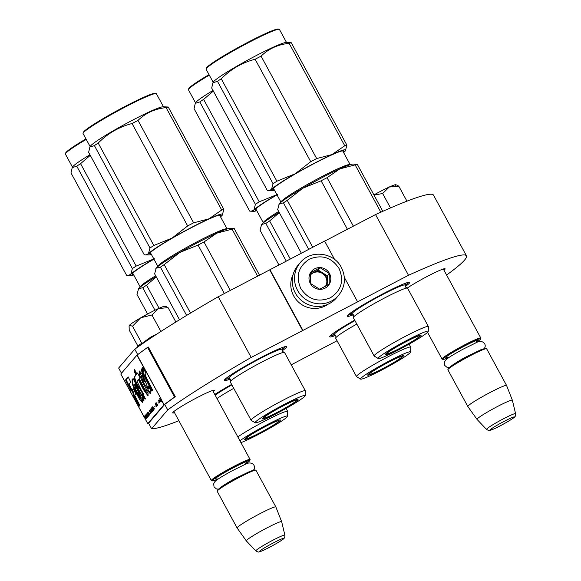 <?xml version="1.0" encoding="UTF-8"?>
<svg xmlns="http://www.w3.org/2000/svg" width="581" height="581" viewBox="0 0 581 581"><rect width="100%" height="100%" fill="white"/><g stroke="black" fill="none" stroke-linecap="round" stroke-linejoin="round"><path stroke-width="0.87" d="M178.875 420.724A180.284 14.147 -28.5 0 1 151.597 428.727L167.727 409.895A180.284 14.147 -28.5 0 1 251.188 357.431L302.636 330.56L269.686 269.86L324.597 241.042L334.62 259.511M337.053 340.749L291.226 364.824M302.636 330.56L408.501 275.271A180.284 14.147 -28.5 0 1 466.456 255.807A180.284 14.147 -28.5 0 1 446.593 275.009M407.281 288.045A23.712 1.859 -28.5 0 1 427.601 276.236A23.712 1.859 -28.5 0 1 444.981 268.705A23.712 1.859 -28.5 0 1 443.978 270.201M174.532 412.728A23.712 1.859 -28.5 0 1 172.731 412.757A23.712 1.859 -28.5 0 1 196.894 397.731A23.712 1.859 -28.5 0 1 214.28 390.192A23.712 1.859 -28.5 0 1 213.271 391.688M353.35 314.742A35.426 2.782 -28.5 0 1 347.358 315.991A35.426 2.782 -28.5 0 1 383.467 293.536A35.426 2.782 -28.5 0 1 409.438 282.286A35.426 2.782 -28.5 0 1 405.131 286.629M230.294 379.015A35.426 2.782 -28.5 0 1 224.302 380.257A35.426 2.782 -28.5 0 1 260.404 357.809A35.426 2.782 -28.5 0 1 286.375 346.552A35.426 2.782 -28.5 0 1 282.075 350.902M335.709 335.339A35.426 2.782 -28.5 0 1 329.725 336.581A35.426 2.782 -28.5 0 1 354.693 320.153M214.781 394.463A35.426 2.782 -28.5 0 1 231.637 384.419M137.697 354.584L134.777 349.203A180.284 14.147 -28.5 0 1 218.238 296.731L269.686 269.86M167.727 409.895L164.735 404.383L175.259 396.678L174.525 397.034L147.559 347.373L136.949 355.151L120.797 374.026L144.023 416.766M251.188 357.431L218.238 296.731M121.465 373.227L118.647 368.034L134.777 349.203M151.597 428.727L148.605 423.215L164.735 404.383M408.501 275.271L375.544 214.571A180.284 14.147 -28.5 0 1 433.499 195.114L466.456 255.807M324.656 241.151L375.544 214.571M357.547 301.735L344.351 277.42M302.861 330.298L269.904 269.606M229.546 378.347L224.782 379.56M285.532 346.574L281.916 349.915M408.588 282.301L404.972 285.641M352.609 314.074L347.837 315.287M334.968 334.671L330.197 335.883M442.177 359.138A22.042 1.728 -28.5 0 1 442.054 359.051A22.042 1.728 -28.5 0 1 442.286 358.535A22.042 1.728 151.5 0 1 462.563 345.964A22.042 1.728 151.5 0 1 480.799 338.019A22.042 1.728 151.5 0 1 480.807 338.171L480.552 339.021A21.41 1.678 151.5 0 0 463.573 346.196A21.41 1.678 151.5 0 0 443.129 358.797A21.41 1.678 -28.5 0 0 443.027 359.392L442.177 359.138M480.552 339.021A21.41 1.678 151.5 0 1 480.32 339.377A21.41 1.678 -28.5 0 1 475.977 342.659M448.576 357.54A21.41 1.678 -28.5 0 1 443.027 359.392M447.893 369.661L448.147 368.812A21.41 1.678 -28.5 0 1 448.372 368.456A21.41 1.678 151.5 0 1 467.335 356.64A21.41 1.678 151.5 0 1 485.665 348.44L486.515 348.694A22.042 1.728 151.5 0 0 467.64 357.126A22.042 1.728 151.5 0 0 448.125 369.291A22.042 1.728 -28.5 0 0 447.893 369.661A22.042 1.728 -28.5 0 0 447.9 369.814L467.821 406.504A22.042 1.728 -28.5 0 1 467.821 406.504A22.042 1.728 -28.5 0 1 468.054 405.988A22.042 1.728 151.5 0 1 488.33 393.417A22.042 1.728 151.5 0 1 506.567 385.472A22.042 1.728 151.5 0 1 506.574 385.486L512.362 400.2A20.11 1.576 151.5 0 0 495.804 407.39A20.11 1.576 151.5 0 0 477.219 418.901A20.11 1.576 -28.5 0 0 477.016 419.395L467.828 406.518M506.567 385.472L486.638 348.774A22.042 1.728 151.5 0 0 486.515 348.694M486.566 429.439C489.776 431.073 488.149 430.92 493.574 429.061C501.831 425.495 515.594 417.158 514.766 416.759C515.332 416.541 515.601 415.517 515.587 413.679A16.515 1.293 151.5 0 0 502.064 419.526A16.515 1.293 151.5 0 0 486.718 429.025A16.515 1.293 151.5 0 0 486.566 429.439L477.03 419.409A20.11 1.576 -28.5 0 1 477.016 419.395M515.587 413.679L512.369 400.222A20.11 1.576 151.5 0 0 512.362 400.2M211.477 480.632A22.042 1.728 -28.5 0 1 211.353 480.545A22.042 1.728 -28.5 0 1 211.578 480.022A22.042 1.728 151.5 0 1 231.863 467.451A22.042 1.728 151.5 0 1 250.099 459.506A22.042 1.728 151.5 0 1 250.099 459.658L249.845 460.508A21.41 1.678 151.5 0 0 232.865 467.683A21.41 1.678 151.5 0 0 212.428 480.291A21.41 1.678 -28.5 0 0 212.326 480.879L211.477 480.632M249.845 460.508A21.41 1.678 151.5 0 1 249.619 460.864A21.41 1.678 -28.5 0 1 245.276 464.146M217.868 479.027A21.41 1.678 -28.5 0 1 212.326 480.879M217.192 491.148L217.447 490.306A21.41 1.678 -28.5 0 1 217.672 489.943A21.41 1.678 151.5 0 1 236.627 478.127A21.41 1.678 151.5 0 1 254.965 469.927L255.814 470.182A22.042 1.728 151.5 0 0 236.939 478.621A22.042 1.728 151.5 0 0 217.425 490.785A22.042 1.728 -28.5 0 0 217.192 491.148A22.042 1.728 -28.5 0 0 217.192 491.301L237.113 527.998A22.042 1.728 -28.5 0 1 237.346 527.475A22.042 1.728 151.5 0 1 257.623 514.904A22.042 1.728 151.5 0 1 275.859 506.959A22.042 1.728 151.5 0 0 275.859 506.959L255.938 470.269A22.042 1.728 151.5 0 0 255.814 470.182M255.858 550.926C259.075 552.56 257.441 552.408 262.873 550.548C271.131 546.982 284.893 538.645 284.065 538.246C284.625 538.028 284.901 537.004 284.886 535.166A16.515 1.293 151.5 0 0 271.363 541.013A16.515 1.293 151.5 0 0 256.018 550.512A16.515 1.293 151.5 0 0 255.858 550.926L246.322 540.896A20.11 1.576 -28.5 0 1 246.315 540.882L237.128 528.013A22.042 1.728 -28.5 0 1 237.113 527.998M246.315 540.882A20.11 1.576 -28.5 0 1 246.518 540.395A20.11 1.576 151.5 0 1 265.103 528.877A20.11 1.576 151.5 0 1 281.662 521.687A20.11 1.576 151.5 0 0 281.662 521.687L275.866 506.973M373.91 194.925A20.466 1.605 -28.5 0 1 380.708 191.243A20.466 1.605 -28.5 0 1 389.212 187.053L382.654 193.502L374.011 195.107M395.617 185.303C396.474 184.155 394.339 184.736 389.212 187.053L398.777 186.152L396.75 185.048M406.94 201.171L398.777 186.152M390.497 207.933L382.654 193.502M150.007 312.731A20.466 1.605 -28.5 0 1 158.504 308.54L151.953 314.989L140.936 317.705A20.466 1.605 -28.5 0 1 150.007 312.731M136.593 347.881L139.76 344.366L141.917 343.494L150.791 337.045L157.211 333.857M164.917 306.797C165.774 305.65 163.639 306.231 158.504 308.54L168.076 307.639L166.05 306.536M140.936 317.705L140.529 317.938A20.466 1.605 151.5 0 0 129.396 325.324L129.331 325.404A20.466 1.605 151.5 0 0 129.142 325.701L129.076 325.919M175.883 322.012L168.076 307.639M160.901 331.468L151.953 314.989M140.529 317.938L132.526 326.202L129.396 325.324M141.917 343.494L132.526 326.202M138.024 346.291L129.214 330.066L129.091 325.926M300.326 262.59L298.075 265.219A25.194 24.598 40.6 0 0 295.33 293.027A25.194 24.598 40.6 0 0 329.195 303.674A25.194 24.598 40.6 0 0 336.341 297.995L338.592 295.366C345.267 286.745 346.196 277.449 341.367 267.478C333.864 252.234 310.697 249.438 300.326 262.59A25.194 24.598 40.6 0 0 297.581 290.406A25.194 24.598 40.6 0 0 338.592 295.366M339.043 268.466C331.54 257.332 321.663 254.224 309.419 259.148C298.409 266.367 295.526 276.135 300.755 288.459C308.264 299.6 318.134 302.701 330.386 297.777C341.388 290.558 344.279 280.79 339.043 268.466M329.471 273.462A11.024 10.763 40.6 0 0 314.655 268.807A11.024 10.763 40.6 0 0 310.327 283.463A11.024 10.763 40.6 0 0 325.142 288.118A11.024 10.763 40.6 0 0 329.471 273.462M329.354 273.535L320.124 267.732L310.653 272.678L310.414 283.426L319.644 289.229L329.115 284.283L329.354 273.535L327.386 275.83L318.156 270.027L310.544 274.007M320.124 267.732L318.156 270.027M327.176 285.38L327.386 275.83M325.636 286.222A9.449 9.223 40.6 0 0 313.42 272.504A9.449 9.223 40.6 0 0 310.479 274.958M310.53 274.886A9.449 9.223 -139.4 0 1 325.694 276.999A9.449 9.223 40.6 0 1 325.483 286.302M293.173 274.406A23.618 23.066 40.6 0 0 293.659 295.867A23.618 23.066 40.6 0 0 325.404 305.846A23.618 23.066 40.6 0 0 328.011 304.255M356.814 324.053A30.858 2.418 151.5 0 0 335.862 337.699A30.858 2.418 151.5 0 0 335.687 338.236L356.509 376.582A30.858 2.418 151.5 0 0 356.589 376.662L360.612 379.117A28.498 2.237 151.5 0 0 381.586 370.104A28.498 2.237 151.5 0 0 410.644 351.948A28.498 2.237 151.5 0 0 389.568 360.786A28.498 2.237 151.5 0 0 360.612 379.117M279.178 212.341A42.515 3.333 151.5 0 0 261.632 224.433L260.048 230.192L278.895 264.907M279.33 212.624L269.62 220.933A47.235 3.704 151.5 0 0 265.815 223.46L261.632 224.433A42.515 3.333 151.5 0 0 261.319 224.847A42.515 3.333 151.5 0 0 261.268 224.934M269.62 220.933L290.268 258.966M261.632 224.433L261.319 224.847M265.815 223.46L286.237 261.072M388.428 362.123A20.335 1.598 151.5 0 0 367.7 375.115A20.335 1.598 151.5 0 0 382.734 368.768A20.335 1.598 151.5 0 0 403.432 355.717A20.335 1.598 151.5 0 0 388.428 362.123M354.947 320.618A30.118 2.36 151.5 0 0 334.605 334.503A30.118 2.36 151.5 0 0 334.62 334.511L335.854 335.571L335.862 337.699M410.644 351.948L410.774 347.242A30.858 2.418 -28.5 0 0 410.752 347.133A30.858 2.418 -28.5 0 0 387.955 356.814A30.858 2.418 151.5 0 0 356.509 376.582M256.766 210.692A42.515 3.333 -28.5 0 1 253.962 211.302A42.515 3.333 -28.5 0 1 253.839 210.097L255.429 204.33A47.235 3.704 -28.5 0 1 259.235 201.81L277.42 194.446M253.846 210.082A42.515 3.333 -28.5 0 1 276.919 194.737M255.487 209.313A39.835 3.123 151.5 0 0 256.098 209.458M277.006 194.889A40.467 3.174 151.5 0 0 255.19 209.835A40.467 3.174 151.5 0 0 256.519 210.235M255.429 204.33L199.82 101.915L195.274 103.389L194.054 108.647L249.663 211.063L251.043 211.244L253.839 210.097M199.82 101.915A47.235 3.704 -28.5 0 1 203.626 99.387L259.235 201.81M203.626 99.387L213.329 91.072M213.002 90.462A41.723 3.275 151.5 0 0 195.797 102.539L195.303 103.338M195.565 102.924L188.484 89.873A41.723 3.275 -28.5 0 1 188.469 89.59A41.723 3.275 -28.5 0 1 209.305 75.145M188.469 89.59L188.723 88.74A41.098 3.225 -28.5 0 1 209.029 74.637M401.82 356.988A18.686 1.467 -28.5 0 1 385 367.453A18.686 1.467 -28.5 0 1 369.218 374.433A18.686 1.467 -28.5 0 1 369.363 373.939A18.686 1.467 151.5 0 1 386.924 363.089A18.686 1.467 151.5 0 1 402.03 356.618A18.686 1.467 151.5 0 1 401.82 356.988M428.393 326.537A30.858 2.418 -28.5 0 0 405.596 336.217A30.858 2.418 151.5 0 0 374.149 355.986L353.328 317.64A30.858 2.418 151.5 0 1 353.502 317.103A30.858 2.418 151.5 0 1 384.775 297.871A30.858 2.418 -28.5 0 1 407.027 288.038A30.858 2.418 -28.5 0 1 407.572 288.191L428.393 326.537A30.858 2.418 -28.5 0 1 428.415 326.653L428.284 331.359A28.498 2.237 151.5 0 0 407.208 340.19A28.498 2.237 151.5 0 0 378.253 358.521A28.498 2.237 151.5 0 0 399.227 349.508A28.498 2.237 151.5 0 0 428.284 331.359M321.111 180.8L302.883 188.179A42.515 3.333 -28.5 0 1 322.143 177.612A42.515 3.333 -28.5 0 1 339.805 168.897L327.059 177.692A47.235 3.704 151.5 0 0 324.096 179.224A47.235 3.704 151.5 0 0 321.111 180.8L347.423 229.263M279.272 203.837L278.909 204.345A42.515 3.333 151.5 0 1 278.96 204.258A42.515 3.333 151.5 0 1 279.272 203.837L283.448 202.863A47.235 3.704 151.5 0 1 287.254 200.343L302.883 188.179A42.515 3.333 151.5 0 0 279.272 203.837L277.682 209.596L301.35 253.178M355.754 164.118L357.286 164.3L382.806 211.302M357.286 164.3A47.235 3.704 151.5 0 0 355.144 164.881L380.824 212.188M327.059 177.692L353.371 226.154M287.254 200.343L312.723 247.245M355.144 164.881L339.805 168.897A42.515 3.333 151.5 0 1 352.979 164.06L355.906 164.125M283.448 202.863L308.693 249.351M406.068 341.526A20.335 1.598 151.5 0 0 385.341 354.519A20.335 1.598 151.5 0 0 400.374 348.172A20.335 1.598 151.5 0 0 421.072 335.121A20.335 1.598 151.5 0 0 406.068 341.526M405.661 283.15L405.037 285.256A30.118 2.36 -28.5 0 0 405.037 285.249A30.118 2.36 -28.5 0 0 382.777 294.502A30.118 2.36 151.5 0 0 352.239 313.914A30.118 2.36 151.5 0 0 352.26 313.914L350.14 313.297M374.149 355.986A30.858 2.418 151.5 0 0 374.229 356.073L378.253 358.521M274.406 190.103A42.515 3.333 -28.5 0 1 271.603 190.706A42.515 3.333 -28.5 0 1 271.472 189.5L268.676 190.655L267.304 190.474L211.695 88.051L212.907 82.8L217.461 81.318A47.235 3.704 -28.5 0 1 221.259 78.798C230.831 69.124 242.117 62.61 255.117 59.255A47.235 3.704 -28.5 0 1 258.109 57.679A47.235 3.704 -28.5 0 1 261.065 56.146L316.674 158.569L331.983 154.568A42.515 3.333 151.5 0 0 314.35 163.261A42.515 3.333 151.5 0 0 295.126 173.813L310.726 161.678A47.235 3.704 -28.5 0 1 313.718 160.102A47.235 3.704 -28.5 0 1 316.674 158.569M261.065 56.146C268.712 48.724 278.074 44.454 289.149 43.343A47.235 3.704 -28.5 0 1 291.292 42.754L286.092 42.5A41.723 3.275 -28.5 0 0 255.822 55.791A41.723 3.275 151.5 0 0 213.438 81.95L212.944 82.742M331.983 154.568L344.758 145.758A47.235 3.704 -28.5 0 1 346.901 145.177L345.31 150.937A42.515 3.333 -28.5 0 1 343.589 152.534M332.041 154.539A42.515 3.333 -28.5 0 1 345.63 150.515A42.515 3.333 -28.5 0 1 345.325 150.922M271.472 189.5L273.07 183.741A47.235 3.704 -28.5 0 1 276.876 181.214L295.126 173.813M271.487 189.486A42.515 3.333 -28.5 0 1 295.061 173.857M273.128 188.723A39.835 3.123 151.5 0 0 273.738 188.861M342.921 151.3A39.835 3.123 151.5 0 0 343.131 150.719M343.342 152.077A40.467 3.174 151.5 0 0 343.727 150.748A40.467 3.174 151.5 0 0 314.067 163.595A40.467 3.174 151.5 0 0 272.83 189.239A40.467 3.174 151.5 0 0 274.159 189.638M217.461 81.318L273.07 183.741M221.259 78.798L276.876 181.214M255.117 59.255L310.726 161.678M289.149 43.343L344.758 145.758M291.292 42.754L346.901 145.177M213.205 82.328L206.117 69.284A41.723 3.275 -28.5 0 1 206.11 68.994A41.723 3.275 -28.5 0 1 248.632 42.551A41.723 3.275 -28.5 0 1 279.221 29.297A41.723 3.275 -28.5 0 1 279.454 29.464L286.542 42.507M206.11 68.994L206.364 68.144A41.098 3.225 -28.5 0 1 248.247 42.101A41.098 3.225 -28.5 0 1 278.372 29.05L279.221 29.297M419.46 336.399A18.686 1.467 -28.5 0 1 402.64 346.857A18.686 1.467 -28.5 0 1 386.859 353.836A18.686 1.467 -28.5 0 1 387.004 353.35A18.686 1.467 151.5 0 1 404.565 342.492A18.686 1.467 151.5 0 1 419.671 336.021A18.686 1.467 151.5 0 1 419.46 336.399M233.758 388.326A30.858 2.418 151.5 0 0 216.996 398.537M156.122 276.614A42.515 3.333 151.5 0 0 138.576 288.706L136.985 294.458L147.603 314.001M156.267 276.89L146.557 285.206A47.235 3.704 151.5 0 0 142.752 287.726L138.576 288.706A42.515 3.333 151.5 0 0 138.263 289.12A42.515 3.333 151.5 0 0 138.213 289.207L138.576 288.706M146.557 285.206L159.085 308.279M142.752 287.726L154.967 310.218M265.372 426.389A20.335 1.598 151.5 0 0 244.637 439.389A20.335 1.598 151.5 0 0 259.678 433.041A20.335 1.598 151.5 0 0 280.369 419.983A20.335 1.598 151.5 0 0 265.372 426.389M240.933 442.635A28.498 2.237 151.5 0 0 258.53 434.37A28.498 2.237 151.5 0 0 287.588 416.221A28.498 2.237 151.5 0 0 266.512 425.052A28.498 2.237 151.5 0 0 239.931 440.783M231.892 384.891A30.118 2.36 151.5 0 0 215.152 395.145M287.588 416.221L287.718 411.515A30.858 2.418 -28.5 0 0 287.697 411.406A30.858 2.418 -28.5 0 0 264.9 421.08A30.858 2.418 151.5 0 0 237.818 436.89M133.71 274.966A42.515 3.333 -28.5 0 1 130.907 275.568A42.515 3.333 -28.5 0 1 130.776 274.363L132.374 268.604A47.235 3.704 -28.5 0 1 136.172 266.076L154.364 258.719M130.79 274.348A42.515 3.333 -28.5 0 1 153.863 259.01M132.432 273.586A39.835 3.123 151.5 0 0 133.042 273.731M153.943 259.155A40.467 3.174 151.5 0 0 132.134 274.109A40.467 3.174 151.5 0 0 133.463 274.508M132.374 268.604L76.757 166.181L72.211 167.662L70.991 172.913L126.607 275.336L127.98 275.517L130.776 274.363M76.757 166.181A47.235 3.704 -28.5 0 1 80.563 163.66L136.172 266.076M80.563 163.66L90.273 155.345M89.946 154.735A41.723 3.275 151.5 0 0 72.741 166.812L72.247 167.604M72.509 167.19L65.421 154.147A41.723 3.275 -28.5 0 1 65.413 153.856A41.723 3.275 -28.5 0 1 86.242 139.418M65.413 153.856L65.668 153.014A41.098 3.225 -28.5 0 1 85.973 138.91M278.764 421.261A18.686 1.467 -28.5 0 1 261.944 431.719A18.686 1.467 -28.5 0 1 246.162 438.699A18.686 1.467 -28.5 0 1 246.308 438.212A18.686 1.467 151.5 0 1 263.868 427.355A18.686 1.467 151.5 0 1 278.974 420.884A18.686 1.467 151.5 0 1 278.764 421.261M305.337 390.81A30.858 2.418 -28.5 0 0 282.533 400.491A30.858 2.418 151.5 0 0 251.094 420.259L230.272 381.913A30.858 2.418 151.5 0 1 230.439 381.376A30.858 2.418 151.5 0 1 261.711 362.137A30.858 2.418 -28.5 0 1 283.971 352.311A30.858 2.418 -28.5 0 1 284.516 352.464L305.337 390.81A30.858 2.418 -28.5 0 1 305.359 390.919L305.228 395.625A28.498 2.237 151.5 0 0 284.153 404.463A28.498 2.237 151.5 0 0 255.19 422.794A28.498 2.237 151.5 0 0 276.171 413.781A28.498 2.237 151.5 0 0 305.228 395.625M198.048 245.073L179.827 252.452A42.515 3.333 -28.5 0 1 199.087 241.878A42.515 3.333 -28.5 0 1 216.742 233.17L203.996 241.965A47.235 3.704 151.5 0 0 201.041 243.497A47.235 3.704 151.5 0 0 198.048 245.073L224.36 293.536M156.216 268.11L155.846 268.618A42.515 3.333 151.5 0 1 155.904 268.524A42.515 3.333 151.5 0 1 156.216 268.11L160.392 267.137A47.235 3.704 151.5 0 1 164.198 264.609L179.827 252.452A42.515 3.333 151.5 0 0 156.216 268.11L154.626 273.869L179.544 319.753M232.69 228.391L234.23 228.573L259.525 275.169M234.23 228.573A47.235 3.704 151.5 0 0 232.088 229.154L257.608 276.171M203.996 241.965L230.316 290.427M164.198 264.609L190.51 313.072M232.088 229.154L216.742 233.17A42.515 3.333 151.5 0 1 229.923 228.333L232.85 228.398M160.392 267.137L186.617 315.432M283.012 405.799A20.335 1.598 151.5 0 0 262.278 418.792A20.335 1.598 151.5 0 0 277.311 412.445A20.335 1.598 151.5 0 0 298.009 399.394A20.335 1.598 151.5 0 0 283.012 405.799M282.606 347.423L281.974 349.53A30.118 2.36 -28.5 0 0 281.981 349.515A30.118 2.36 -28.5 0 0 259.714 358.775A30.118 2.36 151.5 0 0 229.183 378.18A30.118 2.36 151.5 0 0 229.204 378.187L227.084 377.57M251.094 420.259A30.858 2.418 151.5 0 0 251.174 420.339L255.19 422.794M151.35 254.376A42.515 3.333 -28.5 0 1 148.547 254.979A42.515 3.333 -28.5 0 1 148.416 253.774L145.62 254.928L144.241 254.739L88.632 152.324L89.852 147.066L94.398 145.591A47.235 3.704 -28.5 0 1 98.204 143.064C107.775 133.398 119.061 126.883 132.054 123.528A47.235 3.704 -28.5 0 1 135.046 121.952A47.235 3.704 -28.5 0 1 138.009 120.42L193.618 222.835L208.928 218.834A42.515 3.333 151.5 0 0 191.294 227.534A42.515 3.333 151.5 0 0 172.07 238.087L187.67 225.944A47.235 3.704 -28.5 0 1 190.655 224.375A47.235 3.704 -28.5 0 1 193.618 222.835M138.009 120.42C145.657 112.99 155.018 108.727 166.093 107.608A47.235 3.704 -28.5 0 1 168.236 107.027L163.036 106.773A41.723 3.275 -28.5 0 0 132.766 120.064A41.723 3.275 151.5 0 0 90.382 146.216L89.888 147.015M208.928 218.834L221.702 210.031A47.235 3.704 -28.5 0 1 223.845 209.443L222.254 215.21A42.515 3.333 -28.5 0 1 220.533 216.807M208.986 218.812A42.515 3.333 -28.5 0 1 222.567 214.788A42.515 3.333 -28.5 0 1 222.262 215.195M148.416 253.774L150.007 248.007A47.235 3.704 -28.5 0 1 153.812 245.487L172.07 238.087M148.431 253.759A42.515 3.333 -28.5 0 1 172.005 238.123M150.072 252.996A39.835 3.123 151.5 0 0 150.675 253.134M219.865 215.573A39.835 3.123 151.5 0 0 220.076 214.985M220.286 216.35A40.467 3.174 151.5 0 0 220.671 215.014A40.467 3.174 151.5 0 0 191.011 227.868A40.467 3.174 151.5 0 0 149.767 253.512A40.467 3.174 151.5 0 0 151.096 253.912M94.398 145.591L150.007 248.007M98.204 143.064L153.812 245.487M132.054 123.528L187.67 225.944M166.093 107.608L221.702 210.031M168.236 107.027L223.845 209.443M90.142 146.601L83.061 133.55A41.723 3.275 -28.5 0 1 83.054 133.267A41.723 3.275 -28.5 0 1 125.576 106.824A41.723 3.275 -28.5 0 1 156.166 93.57A41.723 3.275 -28.5 0 1 156.398 93.737L163.479 106.781M83.054 133.267L83.308 132.417A41.098 3.225 -28.5 0 1 125.184 106.374A41.098 3.225 -28.5 0 1 155.316 93.323L156.166 93.57M296.404 400.665A18.686 1.467 -28.5 0 1 279.584 411.13A18.686 1.467 -28.5 0 1 263.803 418.109A18.686 1.467 -28.5 0 1 263.948 417.616A18.686 1.467 151.5 0 1 281.509 406.765A18.686 1.467 151.5 0 1 296.608 400.294A18.686 1.467 151.5 0 1 296.404 400.665M145.156 417.536L144.676 417.921L144.197 417.035L144.684 416.599M147.77 423.665L144.865 418.269L145.272 417.892M145.127 417.964L146.027 418.93L144.756 416.671L144.037 416.795M144.967 417.579L144.872 418.262M143.137 367.562C141.975 367.098 142.04 368.594 143.333 372.036L141.59 368.913L141.045 369.937L151.786 391.093L152.658 390.076L147.756 380.453C145.206 375.457 144.516 372.958 145.686 372.966L143.137 367.562L142.512 367.417M145.737 372.486L145.185 372.77L145.686 372.966M150.334 389.372L148.249 386.242L148.213 388.842L142.621 374.375L139.418 371.056L139.338 374.498L142.454 382.007L146.688 389.829L150.181 393.533L150.334 389.372M136.971 381.056L138.285 379.524L143.413 389.568L147.908 395.726L148.09 393.598L146.013 389.771L145.976 390.919L144.262 388.544L139.157 378.492L139.927 377.599L137.617 372.98L136.826 373.91L134.56 369.458L134.407 371.847L135.961 374.912L134.538 376.575C132.896 376.553 137.21 387.353 139.97 389.059L143.347 394.833L141.706 393.94L143.5 398.036L145.439 398.987L136.971 381.056M142.527 397.172L133.136 378.638L132.119 379.349L132.214 383.954L136.448 393.657L139.898 399.844L142.548 402.401L141.779 398.043L143.398 400.948L144.117 400.098L142.527 397.172M133.318 388.725L132.105 390.134L133.87 396.351L138.975 406.402L139.847 405.385L134.748 395.327L135.925 393.954L133.318 388.725M125.54 379.952L131.204 391.1L132.076 390.083L129.055 384.121L130.776 382.116L128.161 376.887L125.54 379.952L126.084 379.669L131.64 390.599M144.654 416.025L146.151 418.785L144.771 415.96M144.872 415.771L146.615 418.247L145.49 415.052L146.485 417.819L144.996 415.705M145.976 414.478L146.121 415.851L147.356 417.383L147.211 416.011L145.976 414.478M146.441 413.941L147.85 416.802L148.402 416.156L148.213 415.807L147.748 416.345L146.441 413.941M149.76 414.573L148.104 411.994L149.237 415.183L149.005 414.304L149.317 413.941L149.76 414.573M151.06 412.379L149.586 410.266L149.215 410.702L150.711 413.461L151.06 412.379M150.181 410.251L150.094 409.678L150.181 410.251M150.464 409.242L151.714 412.292L151.794 411.043L152.331 411.573L150.624 409.155M152.868 410.658L151.329 408.24L150.958 408.668L152.454 411.428L152.868 410.658M153.609 409.794L152.062 407.375L151.699 407.804L153.195 410.564L153.609 409.794M154.873 406.976L154.924 406.431L154.873 406.976M158.243 400.156L159.739 402.916L158.359 400.098M160.741 401.653L159.71 399.888L160.167 401.565L160.741 401.653M147.77 412.866L147.029 413.258L148.772 415.727L147.77 412.866M154.553 408.98L152.803 406.511L153.936 409.699L153.704 408.813L154.016 408.458L154.553 408.98M159.826 402.052L158.882 400.084L159.942 401.994M156.855 405.618L156.216 405.887L155.417 404.318L155.977 403.955L155.381 403.505L156.158 406.054L156.739 406.424L156.855 405.618M157.306 405.763L156.638 404.529L156.899 404.223L157.8 405.182L156.086 402.677L155.715 403.112L157.306 405.763M158.119 403.178L158.177 402.633L158.119 403.178M161.068 401.369L159.644 398.522L161.068 401.369M148.91 423.774L147.785 423.643L163.915 404.812L174.525 397.034M161.961 401.863L160.922 398.573L161.177 400.186L160.247 399.256L161.961 401.863M141.045 369.937L141.59 369.654L152.222 390.585M141.793 369.276L141.59 369.654M143.333 372.036L143.877 371.753L142.868 367.424M149.041 387.433L148.213 388.842M139.723 370.998L143.035 381.797L150.421 393.243M138.285 379.524L138.837 379.233L143.957 389.285L148.119 395.443M143.5 398.036L144.044 397.745L145.693 398.791M142.752 394.789L144.044 397.745M139.97 389.059L140.522 388.776L143.892 394.543L143.347 394.833M134.538 376.575L135.09 376.285C133.441 376.328 137.77 387.069 140.522 388.776M135.961 374.912L135.09 376.285M134.407 371.847L134.952 371.557L136.506 374.629M135.032 370.38L134.952 371.557M136.826 373.91L137.726 373.205M141.779 398.043L142.323 397.76L143.827 400.447M136.448 393.657L136.993 393.373L142.737 402.146M132.468 379.219L132.882 384.048L136.993 393.373M133.427 388.943L132.65 389.851L134.414 396.06L139.411 405.894M132.105 390.134L132.65 389.851M133.87 396.351L134.414 396.06M128.278 377.113L126.084 379.669M146.928 417.202L147.392 417.223M145.976 415.538L146.172 414.827L146.499 415.023L147.204 417.064M147.748 416.345L148.271 415.916M149.215 410.702L149.622 410.803M150.958 408.668L151.365 408.77M151.699 407.804L152.099 407.906M154.713 406.678L155.083 406.722M147.029 413.258L147.4 413.294M147.668 412.677L147.298 413.113M156.311 406.25L156.776 406.272M155.715 403.112L156.093 403.156M157.959 402.887L158.337 402.931M160.922 398.653L136.949 355.151M141.909 375.043L142.468 375.29C144.386 378.703 144.974 380.78 144.241 381.521L143.696 381.811C141.452 377.497 140.863 375.413 141.917 375.573C143.841 379.015 144.437 381.092 143.696 381.811M134.458 384.208L138.285 391.507L140.646 397.644L135.998 390.054L134.458 384.208L135.112 383.896L138.83 391.224L141.103 397.389M147.501 416.809L146.957 416.976L146.1 415.488M149.324 413.723L148.896 414.05L148.278 412.241M149.775 410.622L150.886 412.859L149.499 410.941L150.036 410.484M151.808 410.825L151.372 411.152L150.762 409.351M152.847 410.571L152.353 410.963L151.242 408.915L151.779 408.45M153.587 409.707L153.094 410.106L151.982 408.051L152.542 407.615M154.023 408.232L153.595 408.559L152.985 406.758M156.921 403.795L156.449 404.173L155.969 403.294L156.449 402.851M147.785 423.694L148.62 423.237M141.975 375.014L141.43 375.297L141.917 375.573L142.468 375.29M134.567 384.179L135.112 383.896M138.285 391.507L138.83 391.224M148.17 412.299L149.288 413.665M150.653 409.409L151.764 410.767M151.99 408.995L152.585 409.816M152.73 408.131L153.326 408.951M160.53 401.13L160.479 401.674L160.211 401.413L160.291 400.643L160.654 401.072M152.868 406.816L153.987 408.182M175.259 396.678L148.293 347.017L147.559 347.373M447.733 357.424L445.867 357.373C448.169 354.04 481.881 336.435 477.589 340.807L476.34 341.897M490.473 429.693C487.306 432.91 512.173 419.925 513.873 417.47C517.039 414.246 492.172 427.231 490.473 429.693M217.033 478.911L215.166 478.86C217.468 475.527 251.181 457.922 246.881 462.294L245.64 463.384M259.765 551.18C256.599 554.405 281.465 541.412 283.172 538.957C286.339 535.733 261.472 548.718 259.765 551.18M278.713 211.491A39.363 3.087 151.5 0 0 263.353 222.828L255.814 208.942M342.637 150.784L350.176 164.67A39.363 3.087 151.5 0 0 321.104 177.016A39.363 3.087 151.5 0 0 280.993 202.232L273.455 188.346M155.657 275.764A39.363 3.087 151.5 0 0 140.297 287.101L132.758 273.215M219.582 215.057L227.12 228.943A39.363 3.087 151.5 0 0 198.041 241.289A39.363 3.087 151.5 0 0 157.938 266.505L150.399 252.619M163.915 404.812L161.111 399.641M144.037 416.744L120.819 373.982M147.785 423.643L145.533 419.504M143.413 389.568L143.957 389.285M164.822 404.311L164.082 404.666L160.995 398.98M160.93 398.595L137.123 355.006M143.725 381.79L144.241 381.521M427.558 332.354L442.054 359.051M443.325 268.996L480.799 338.019M475.919 342.877L476.536 341.628M448.793 357.605L447.392 357.453M173.879 411.522L211.353 480.545M212.617 390.483L250.099 459.506M245.211 464.364L245.836 463.115M218.086 479.093L216.691 478.94M284.886 535.166L281.662 521.709M395.712 184.743L396.845 185.07M165.011 306.231L166.137 306.557M445.445 360.358C446.39 359.196 448.968 357.344 453.18 354.788L461.997 349.733L475.374 343.102C482.738 338.52 487.597 344.823 484.002 348.854M480.836 349.769L465.853 357.032C459.484 360.307 451.103 365.892 451.662 365.776L451.706 365.725M445.395 360.416L444.371 362.355L444.748 365.434L447.181 367.468L449.222 367.664M214.738 481.845C215.682 480.683 218.267 478.831 222.479 476.275L231.296 471.22L244.674 464.589C252.038 460.007 256.889 466.311 253.301 470.341M250.135 471.256L235.145 478.519C228.783 481.794 220.402 487.379 220.962 487.263L221.005 487.212M214.694 481.903L213.67 483.842L214.048 486.922L216.481 488.955L218.514 489.151M410.752 347.133L409.126 344.141M334.612 334.511L332.499 333.893M253.962 211.302L251.297 211.244M369.218 374.433L368.615 374.011M402.008 355.877L402.03 356.618M407.027 288.038L405.247 286.883L405.037 285.249M353.502 317.103L353.495 314.982L352.239 313.914M271.603 190.706L268.93 190.655M386.859 353.836L386.249 353.415M419.642 335.288L419.671 336.021M287.697 411.406L286.07 408.407M130.907 275.568L128.234 275.517M246.162 438.699L245.552 438.277M278.945 420.15L278.974 420.884M283.971 352.311L282.192 351.149L281.981 349.515M230.439 381.376L230.439 379.248L229.183 378.18M148.547 254.979L145.875 254.921M263.803 418.109L263.193 417.688M296.586 399.554L296.608 400.294M146.136 385.138L145.591 385.421M137.472 380.787L136.92 381.078M146.521 390.628L145.976 390.919M133.143 378.877L132.599 379.161M144.023 416.788L120.797 374.026M147.763 423.687L145.519 419.547M141.19 397.36L140.646 397.644M141.096 397.375L140.551 397.658M141.009 397.455L140.464 397.738L141.009 397.455"/></g></svg>
